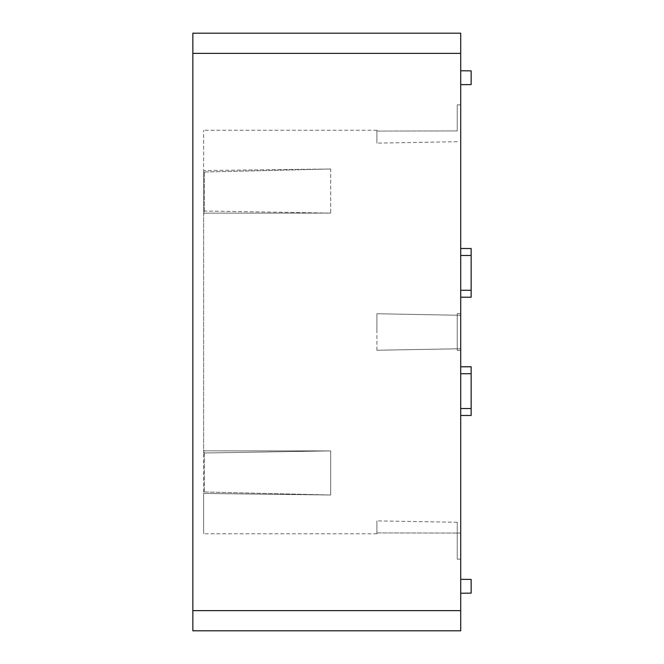 <?xml version="1.0" encoding="UTF-8"?>
<svg xmlns="http://www.w3.org/2000/svg" width="664" height="664" viewBox="0 0 664 664"><rect width="100%" height="100%" fill="white"/><g stroke="black" fill="none" stroke-linecap="round" stroke-linejoin="round"><path stroke-width="0.5" stroke-dasharray="3.32 2.49" d="M457.23 348.774L457.23 313.566L457.23 350.434L457.23 348.774L376.911 350.252L460.708 348.774L460.708 533.059L457.23 533.059L457.23 522.277L457.23 559.154L457.23 533.059L376.911 532.935L376.911 533.756L376.911 532.935L460.708 533.059L460.708 348.774L457.23 348.774M457.23 130.941L457.23 104.846L457.23 130.941L376.911 131.065L376.911 130.244L376.911 131.065L457.23 130.941M376.911 332L376.911 313.748L457.23 315.226L376.911 313.748L376.911 332M460.708 315.226L457.23 315.226L460.708 315.226L460.708 130.941L460.708 315.226M203.64 452.997L203.64 211.003L203.64 452.997L330.697 450.897L330.697 495.004L203.64 493.452L203.64 533.756L203.64 493.452L330.697 495.004L330.697 450.897L203.64 452.997L203.64 450.151L203.64 493.452L203.64 452.997M203.64 211.003L330.697 213.102L330.697 168.996L203.64 170.548L203.64 130.244L203.64 170.548L330.697 168.996L330.697 213.102L203.64 211.003L203.64 213.849L203.64 170.548L203.64 211.003M460.708 53.369L460.708 630.8L192.859 630.8L192.859 33.2L460.708 33.2L460.708 53.369L192.859 53.369M460.708 533.059L460.708 559.154L460.708 533.059M460.708 130.941L460.708 104.846L460.708 130.941M460.708 297.215L471.141 297.215L471.141 255.474L460.708 255.474L460.708 290.259L460.708 248.51L460.708 297.215L460.708 248.51L460.708 255.474L471.141 255.474L471.141 290.259L471.141 248.51L460.708 248.51M460.708 415.49L460.708 408.526L460.708 415.49L471.141 415.49L471.141 373.741L460.708 373.741L460.708 366.785L460.708 415.49L460.708 366.785L460.708 373.741L471.141 373.741L471.141 408.526L471.141 366.785L460.708 366.785M460.708 84.668L460.708 70.757L460.708 84.668L460.708 70.757L460.708 84.668L471.141 84.577L471.141 70.849L471.141 84.577L460.708 84.668L471.141 84.577L471.141 70.849L460.708 70.757M460.708 579.332L460.708 593.242L460.708 579.332L460.708 593.242L460.708 579.332L471.141 579.423L471.141 593.151L471.141 579.423L460.708 579.332L471.141 579.423L471.141 593.151L460.708 593.242M376.911 350.252L376.911 313.748L376.911 350.252M376.911 131.065L376.911 143.125L376.911 131.065M376.911 532.935L376.911 520.875L376.911 532.935M330.697 213.102L204.321 213.152L204.321 171.694L204.321 213.152L203.64 213.849L204.321 213.152L330.697 213.102M330.697 168.996L203.64 172.042L330.697 168.996M330.697 450.897L204.321 450.848L204.321 492.306L204.321 450.848L203.64 450.151L204.321 450.848L330.697 450.897M330.697 495.004L203.64 491.958L330.697 495.004M460.708 610.631L192.859 610.631M460.708 290.259L471.141 290.259M460.708 408.526L471.141 408.526M460.708 373.741L471.141 373.741M460.708 255.474L471.141 255.474M376.911 130.244L203.64 130.244M376.911 533.756L203.64 533.756M457.23 104.846L460.708 104.846M457.23 350.434L460.708 350.434L457.23 350.434M457.23 313.566L460.708 313.566L457.23 313.566M457.23 559.154L460.708 559.154M457.23 141.722L376.911 143.125M457.23 522.277L376.911 520.875"/><path stroke-width="1" d="M460.708 610.631L460.708 33.2L192.859 33.2L192.859 630.8L460.708 630.8L460.708 610.631L192.859 610.631M460.708 248.51L471.141 248.51L471.141 297.215L460.708 297.215M460.708 366.785L471.141 366.785L471.141 415.49L460.708 415.49M460.708 84.668L471.141 84.577L471.141 70.849L460.708 70.757M460.708 593.242L471.141 593.151L471.141 579.423L460.708 579.332M460.708 53.369L192.859 53.369M460.708 290.259L471.141 290.259M460.708 255.474L471.141 255.474M460.708 373.741L471.141 373.741M460.708 408.526L471.141 408.526"/></g></svg>
